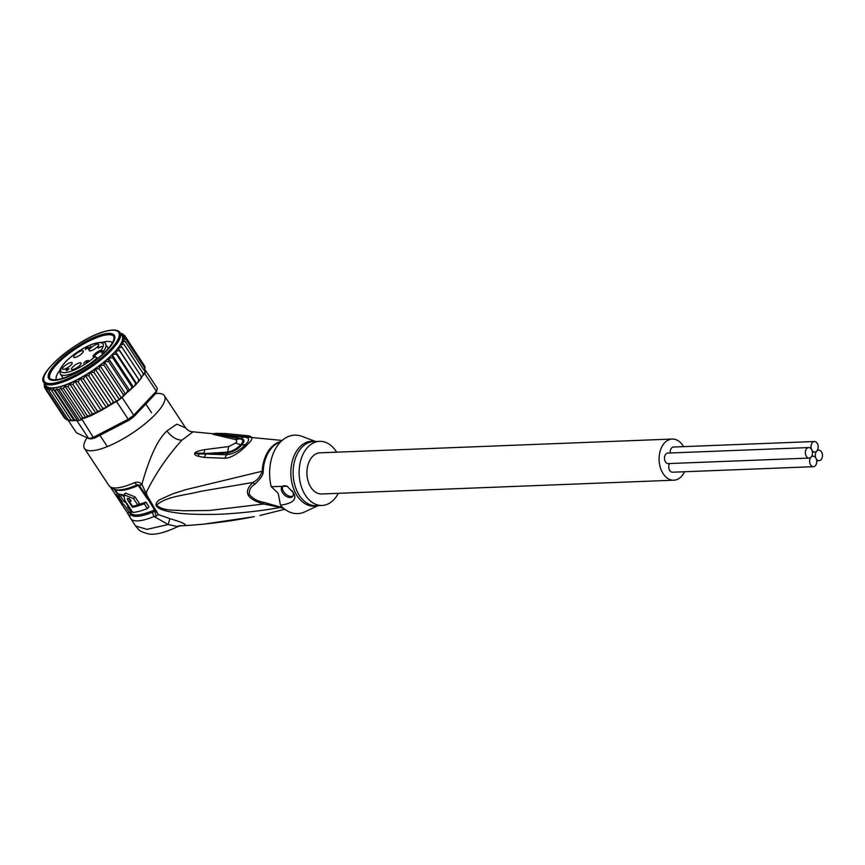 <?xml version="1.0" encoding="UTF-8"?>
<svg xmlns="http://www.w3.org/2000/svg" width="865" height="865" viewBox="0 0 865 865"><rect width="100%" height="100%" fill="white"/><g stroke="black" fill="none" stroke-linecap="round" stroke-linejoin="round"><path stroke-width="1.3" d="M811.759 449.8A5.266 3.568 87.8 0 0 808.699 447.562A5.266 3.568 87.8 0 0 805.672 450.46A5.266 3.568 87.8 0 0 806.05 455.844A5.266 3.568 87.8 0 0 809.11 458.082A5.266 3.568 87.8 0 0 811.046 457.131A5.266 3.568 87.8 0 0 811.759 449.8A5.266 3.568 87.8 0 0 814.819 452.038A5.266 3.568 87.8 0 0 816.755 451.087A5.266 3.568 87.8 0 0 817.468 443.756A5.266 3.568 87.8 0 0 814.408 441.518A5.266 3.568 87.8 0 0 811.381 444.415A5.266 3.568 87.8 0 0 811.759 449.8M809.11 458.082L668.245 463.597A5.266 3.568 -92.2 0 1 665.185 461.359A5.266 3.568 -92.2 0 1 664.796 455.963A5.266 3.568 -92.2 0 1 667.834 453.076L808.699 447.562M811.046 457.131A5.266 3.568 87.8 0 0 810.332 464.462A5.266 3.568 87.8 0 0 813.392 466.7A5.266 3.568 87.8 0 0 816.419 463.813A5.266 3.568 87.8 0 0 816.041 458.418A5.266 3.568 87.8 0 0 812.981 456.179A5.266 3.568 87.8 0 0 811.046 457.131M813.392 466.7L672.516 472.214A5.266 3.568 -92.2 0 1 669.456 469.976A5.266 3.568 -92.2 0 1 669.521 463.543M670.224 452.979A5.266 3.568 -92.2 0 1 673.543 447.021L814.408 441.518M821.75 452.373A5.266 3.568 87.8 0 0 818.69 450.135A5.266 3.568 87.8 0 0 816.755 451.087A5.266 3.568 87.8 0 0 816.041 458.418A5.266 3.568 87.8 0 0 819.101 460.656A5.266 3.568 87.8 0 0 822.128 457.758A5.266 3.568 87.8 0 0 821.75 452.373M673.835 480.194L321.65 493.969A20.587 13.927 -92.2 0 1 309.692 485.222A20.587 13.927 -92.2 0 1 308.2 464.148A20.587 13.927 -92.2 0 1 320.039 452.828L672.224 439.052A20.587 13.927 87.8 0 0 660.384 450.373A20.587 13.927 87.8 0 0 661.866 471.436A20.587 13.927 87.8 0 0 673.835 480.194A20.587 13.927 87.8 0 0 684.55 471.749M683.566 446.632A20.587 13.927 87.8 0 0 672.224 439.052M104.362 352.574L103.497 351.266A27.053 7.655 -33.4 0 0 105.606 344.302C105.952 341.621 101.4 341.621 91.95 344.281C81.851 348.498 72.984 354.391 65.362 361.97C56.906 372.155 60.258 371.107 60.431 374.069A27.053 7.655 -33.4 0 0 97.042 358.099L94.891 356.78L95.918 356.996M66.94 370.328L68.043 369.16L66.519 369.56L67.081 370.555M88.371 360.391L86.024 361.992L86.165 361.332L85.44 361.516L83.678 363.322L85.754 361.127L88.468 360.532M87.873 360.467L88.241 361.019M86.132 360.975L86.489 361.516M87.419 361.862L87.7 361.289M88.165 361.116L86.413 362.403M69.081 368.89L66.486 370.815L65.881 369.723L66.583 370.782M65.881 369.723L68.432 368.75M66.27 369.312L66.919 370.296M88.327 348.952L87.549 347.6L85.516 349.633L85.667 348.768L87.938 347.189L88.446 348.509L90.663 346.487L88.327 348.952M87.938 347.189L88.371 347.838M87.787 347.233L88.403 348.184M88.49 348.79L87.743 347.654M98.296 347.395L102.048 346.411L98.08 348.076L98.296 347.395L98.642 347.925M90.847 350.79A5.741 1.622 146.6 0 1 89.16 350.649A5.741 1.622 146.6 0 1 91.485 347.287A5.741 1.622 146.6 0 1 97.075 344.194A5.741 1.622 146.6 0 1 98.751 344.324A5.741 1.622 146.6 0 1 96.437 347.687A5.741 1.622 146.6 0 1 90.847 350.79M75.396 357.407A5.741 1.622 146.6 0 1 73.709 357.267A5.741 1.622 146.6 0 1 76.033 353.904A5.741 1.622 146.6 0 1 81.624 350.812A5.741 1.622 146.6 0 1 83.3 350.941A5.741 1.622 146.6 0 1 80.975 354.304A5.741 1.622 146.6 0 1 75.396 357.407M73.201 369.474A5.741 1.622 146.6 0 1 71.514 369.344A5.741 1.622 146.6 0 1 73.839 365.982A5.741 1.622 146.6 0 1 79.429 362.878A5.741 1.622 146.6 0 1 81.105 363.019A5.741 1.622 146.6 0 1 78.78 366.382A5.741 1.622 146.6 0 1 73.201 369.474M64.237 369.225A5.741 1.622 146.6 0 1 62.55 369.085A5.741 1.622 146.6 0 1 64.875 365.722A5.741 1.622 146.6 0 1 70.465 362.63A5.741 1.622 146.6 0 1 72.141 362.759A5.741 1.622 146.6 0 1 69.816 366.122A5.741 1.622 146.6 0 1 64.237 369.225M94.48 356.888L95.118 356.629A0.962 0.703 75.4 0 0 94.858 356.791A5.741 1.622 146.6 0 1 94.112 354.574A5.741 1.622 146.6 0 1 100.816 350.26A5.741 1.622 146.6 0 1 101.086 350.184L101.108 351.493A0.962 0.703 -104.6 0 1 101.086 350.184L103.497 351.266L102.254 352.098L101.075 351.504L102.773 354.077M102.33 342.345A33.508 9.483 146.6 0 1 102.697 342.248A33.508 9.483 146.6 0 1 112.364 342.832M55.825 363.57A39.26 11.115 146.6 0 1 102.784 334.344A39.26 11.115 146.6 0 1 114.623 338.983A39.26 11.115 146.6 0 1 107.174 350.195A39.26 11.115 146.6 0 1 60.215 379.421A39.26 11.115 146.6 0 1 51.986 380.265A39.26 11.115 146.6 0 1 55.825 363.57M64.594 418.163L45.391 389.023L46.915 386.828L46.905 390.137L48.397 387.953L49.078 390.764L50.548 388.688L51.868 390.904L53.349 389.066L55.219 390.569L56.809 389.164L59.069 389.401M134.843 385.747L136.475 384.017L135.546 383.227L134.843 385.747L125.511 393.964M156.706 390.958A45.964 13.007 146.6 0 1 156.662 391.131A45.964 13.007 146.6 0 1 155.873 393.348L156.36 391.229L133.74 415.189L133.74 416.8A45.964 13.007 146.6 0 1 129.123 420.174L128.204 419.233L93.258 437.376L94.912 437.928A45.964 13.007 -33.4 0 1 91.128 438.923L88.717 438.566A47.878 13.548 -33.4 0 0 90.922 438.047A47.878 13.548 -33.4 0 0 93.258 437.376L82.11 419.493L79.299 420.401A47.878 13.548 -33.4 0 0 81.634 419.741M145.731 370.739L157.344 388.374A47.878 13.548 146.6 0 1 157.268 388.731A47.878 13.548 146.6 0 1 156.36 391.229L144.736 373.594A47.878 13.548 -33.4 0 0 145.342 372.112A47.878 13.548 -33.4 0 0 145.731 370.739L144.963 370.188L144.877 368.187L125.674 339.048L122.646 337.674L125.522 337.047L122.17 335.977L124.679 335.479L121.262 334.571M122.116 397.554L133.74 415.189A47.878 13.548 146.6 0 1 128.204 419.233L116.58 401.598A47.878 13.548 -33.4 0 0 119.392 399.598A47.878 13.548 -33.4 0 0 122.116 397.554L123.176 396.44L121.024 397.522L119.392 399.598L116.278 400.982L114.948 402.452L116.58 401.598M155.873 393.348L133.74 416.8M129.123 420.174L94.912 437.928M55.219 390.569L74.422 419.698L77.093 420.931L88.717 438.566L76.39 432.738L68.162 420.249M77.093 420.931A47.878 13.548 -33.4 0 0 79.299 420.401L59.09 389.737L60.701 388.147L63.394 388.439L64.951 386.05L68.076 386.687L69.665 383.703L73.038 384.525L74.704 381.097L78.218 381.973L79.958 378.21L101.183 410.421L90.782 415.741L87.279 415.827L85.786 417.665L82.597 417.568L81.591 418.714L82.11 419.493M76.931 420.844L79.299 420.401M144.963 366.728L144.909 368.241M144.282 369.842L144.877 368.187L144.963 370.188M144.617 371.009L145.147 370.469M144.736 373.594L143.114 375.107M143.406 373.885L145.342 372.112L125.122 341.437L122.452 339.761L125.674 339.048M143.493 374.437L143.093 373.334L142.92 375.518L141.568 376.999M141.514 377.345L141.2 376.394L140.8 378.773L139.319 380.438L138.66 379.713L138.097 382.189L136.54 383.746L135.546 383.227L116.343 354.088L115.315 351.276L119.467 350.574L118.008 348.022L121.997 347.254L120.116 344.984L123.89 344.194L121.608 342.216L125.122 341.437M139.319 380.438L119.467 350.574M133.232 387.206L131.891 386.882L130.291 389.996M129.436 390.775L127.761 390.623L126.171 393.597M124.755 394.764L123.176 396.44M125.468 394.007L122.992 396.159L123.23 394.364L104.027 365.225L104.265 361.765L125.49 393.975M125.23 394.375L123.23 394.364M114.948 402.452L113.283 401.641L111.963 404.074L101.183 410.421M114.764 402.171L112.937 403.49M85.473 417.752L81.591 418.714M113.715 403.004L111.963 404.074M110.871 404.777L108.028 405.058L106.882 407.264M66.01 419.114L64.745 418.357M105.79 407.923L102.708 408.226L101.583 410.313M100.751 410.767L97.421 411.113L95.928 413.297L92.241 413.654L90.782 415.741L69.665 383.703M56.809 389.164L77.58 420.682M53.349 389.066L74.185 420.693L71.071 420.044L51.868 390.904M74.422 419.698L74.185 420.693M71.071 420.044L71.654 420.725M71.557 420.736L68.281 419.903L49.078 390.764M68.281 419.903L69.622 420.152M74.704 381.097L95.928 413.297M97.421 411.113L78.218 381.973M92.241 413.654L73.038 384.525M87.279 415.827L68.076 386.687M64.951 386.05L85.786 417.665M82.597 417.568L63.394 388.439M60.701 388.147L81.461 419.666M68.573 420.271L66.108 419.266L46.905 390.137M66.108 419.266L66.81 419.871M76.412 420.066L75.655 420.249M119.651 333.49L120.992 333.739M122.462 333.76L120.473 333.371M123.263 334.528L121.295 334.322A45.964 13.007 -33.4 0 0 120.97 334.128M124.528 335.274L144.196 365.387M144.725 366.187L125.522 337.047M143.093 373.334L123.89 344.194M141.2 376.394L121.997 347.254M119.975 332.625C118.159 329.803 113.52 329.295 106.049 331.122L105.898 331.165C79.753 337.08 34.654 374.48 44.029 382.676A45.477 12.878 -33.4 0 0 57.198 383.8A45.477 12.878 -33.4 0 0 57.349 383.757A45.477 12.878 -33.4 0 0 101.583 359.245A45.477 12.878 -33.4 0 0 119.975 332.625L121.997 335.685A45.477 12.878 146.6 0 1 122.17 335.977A45.477 12.878 146.6 0 1 122.646 337.674A45.477 12.878 146.6 0 1 122.452 339.761A45.477 12.878 146.6 0 1 121.608 342.216A45.477 12.878 146.6 0 1 120.116 344.984A45.477 12.878 146.6 0 1 118.008 348.022L139.233 380.222M118.008 348.022A45.477 12.878 146.6 0 1 115.315 351.276L136.54 383.476M115.315 351.276A45.477 12.878 146.6 0 1 112.093 354.693L116.343 354.088M112.093 354.693A45.477 12.878 146.6 0 1 108.385 358.207L112.688 357.742L112.093 354.693L133.318 386.893M108.385 358.207A45.477 12.878 146.6 0 1 104.265 361.765L108.558 361.483L108.385 358.207L129.609 390.418M131.891 386.882L112.688 357.742M127.761 390.623L108.558 361.483M104.265 361.765A45.477 12.878 146.6 0 1 99.799 365.311L104.027 365.225M99.799 365.311A45.477 12.878 146.6 0 1 95.053 368.782L99.172 368.923L99.799 365.311L121.024 397.522M95.053 368.782A45.477 12.878 146.6 0 1 90.133 372.101L94.08 372.512L95.053 368.782L116.278 400.982M119.392 399.598L99.172 368.923M90.133 372.101A45.477 12.878 146.6 0 1 85.105 375.237L88.825 375.918L90.133 372.101L111.358 404.312M113.283 401.641L94.08 372.512M102.708 408.226L83.505 379.086L85.105 375.237L106.319 407.437M108.028 405.058L88.825 375.918M45.077 388.255L44.548 387.455L45.867 385.466L45.391 389.023M79.958 378.21L83.505 379.086M45.391 385.552A45.964 13.007 -33.4 0 1 45.023 384.211L44.331 387.001M44.364 385.401L44.126 384.406M44.407 385.455L44.991 383.79M44.396 383.227L44.137 384.147M122.268 333.663L123.165 334.366M85.105 375.237A45.477 12.878 146.6 0 1 59.371 386.828A45.477 12.878 -33.4 0 1 46.05 385.747L44.029 382.676M56.42 379.703A33.508 9.483 146.6 0 1 59.923 370.285M338.291 493.32A32.081 21.711 -92.2 0 1 333.879 499.646A32.081 21.711 -92.2 0 1 322.104 505.452A32.081 21.711 -92.2 0 1 300.436 483.459A32.081 21.711 -92.2 0 1 307.821 447.151A32.081 21.711 -92.2 0 1 319.596 441.345A32.081 21.711 -92.2 0 1 336.68 452.179M292.997 495.959A7.179 4.412 43.4 0 1 283.093 490.758A7.179 4.412 43.4 0 1 282.704 486.249M287.688 486.573A7.179 4.412 -136.6 0 0 282.109 486.725A7.179 4.412 -136.6 0 0 282.055 491.861A7.179 4.412 -136.6 0 0 287.267 496.867A7.179 4.412 -136.6 0 0 292.554 496.586A7.179 4.412 -136.6 0 0 292.619 491.45A7.179 4.412 -136.6 0 0 292.37 490.985M315.595 441.507L302.036 436.371A39.26 26.566 87.8 0 0 280.249 442.242A39.26 26.566 87.8 0 0 271.221 486.681L287.115 486.238L293.43 492.758C297.365 499.278 293.03 503.43 280.422 505.203A39.26 26.566 87.8 0 0 304.988 511.788L318.104 505.603M131.231 512.491A47.878 13.548 -33.4 0 1 129.123 512.318L124.571 505.42L118.678 499.408L116.007 495.342A47.878 13.548 146.6 0 0 117.629 495.969L122.192 501.819L118.462 496.142A47.878 13.548 146.6 0 0 120.57 496.305L124.311 501.981A47.878 13.548 146.6 0 0 125.317 501.96L128.496 506.793A47.878 13.548 -33.4 0 1 127.49 506.814L131.231 512.491L132.172 511.496M144.206 503.744L147.385 508.566L148.996 506.868L145.817 502.035L144.206 503.744A47.878 13.548 146.6 0 1 132.442 507.247L133.545 506.09M147.385 508.566A47.878 13.548 -33.4 0 1 132.788 512.437L124.809 500.316L123.836 494.726L133.459 498.554L137.708 504.987A47.878 13.548 -33.4 0 1 132.507 506.295L129.328 501.462A47.878 13.548 146.6 0 0 131.156 501.073L130.096 499.462L127.415 498.327L127.642 499.97L132.442 507.247M240.989 438.652L223.267 435.084L243.216 437.085L241.043 438.674L235.269 439.507C237.032 440.209 237.183 441.366 235.713 442.977L228.641 446.556L227.582 452.136L199.404 453.865C193.955 453.444 191.9 453.022 204.075 453.228L204.659 449.638L228.641 446.556L227.646 452.136C232.674 451.141 236.988 448.697 240.589 444.826L240.643 444.772C243.66 441.485 243.498 439.517 240.178 438.847L241.043 438.674C244.698 439.15 244.881 441.291 241.584 445.086C238.621 448.751 233.907 451.411 227.441 453.087L226.479 454.785L206.065 454.017L227.365 453.098M280.422 505.203L278.465 494.456L277.611 492.736L271.221 486.681M280.92 441.55A33.616 22.75 87.8 0 0 271.469 447.086L271.469 447.086A33.616 22.75 87.8 0 0 271.264 447.292A33.616 22.75 87.8 0 0 262.214 471.22L185.791 489.655L172.751 493.818L160.122 499.505C157.408 501.073 156.014 502.9 155.96 504.987C157.095 508.598 163.939 511.204 176.503 512.826C184.104 514.037 196.225 514.567 212.887 514.405C228.836 514.297 258.559 511.572 280.206 507.441A6.704 4.758 -70.3 0 1 281.103 507.312L263.652 502.305L263.738 504.003C246.503 499.051 242.935 491.861 253.023 482.421L254.721 484.324C260.765 478.713 263.587 474.344 263.176 471.198A6.704 0.66 -177 0 1 262.214 471.22C260.462 476.377 257.402 480.107 253.023 482.421L200.248 491.428C184.883 495.472 166.156 496.229 156.533 505.203C163.572 511.377 174.611 509.68 183.034 510.772L209.427 510.469L263.738 504.003L280.206 507.441A33.616 22.75 87.8 0 0 283.525 508.263M263.652 502.305C257.5 501.3 252.71 498.64 249.271 494.304C248.969 490.033 250.785 486.703 254.721 484.324M124.311 501.981L125.241 500.986M123.284 496.229L122.203 494.575L120.57 496.305M118.462 496.142L120.159 494.348A45.002 12.737 -33.4 0 0 122.203 494.575M119.77 494.748L119.359 494.131L117.629 495.969M116.007 495.342L117.856 493.385A45.002 12.737 -33.4 0 0 119.359 494.131M137.968 504.717A45.002 12.737 -33.4 0 0 145.817 502.035M130.485 500.24L129.555 498.835M129.328 501.462L130.561 500.165M137.708 504.987L139.265 503.333L135.026 496.899L125.414 493.061L123.836 494.726M197.836 456.147L204.01 457.423L206.065 454.017L199.404 453.865L197.836 456.147C194.82 455.206 193.933 454.049 195.176 452.676C195.847 451.703 199.004 450.697 204.659 449.638M224.846 458.255C232.469 458.234 242.622 449.843 247.747 444.221C253.704 438.89 253.218 436.014 246.276 435.592L243.216 437.085C249.347 437.247 250.223 439.647 245.855 444.275C239.973 450.47 233.518 453.974 226.479 454.785L224.846 458.255L204.01 457.423M144.963 494.077L145.958 493.245L147.007 495.331L146.012 495.742M239.832 438.75L235.269 439.507L216.315 435.073L219.126 434.695L215.742 433.938L239.875 438.76M216.315 435.073C211.72 434.219 211.784 433.646 216.499 433.354L215.742 433.938L223.267 435.084L225.797 433.592L246.276 435.592M156.014 516.221L154.889 511.302L155.538 510.631L158.295 514.556L156.014 516.221L154.078 516.524L168.167 524.525L169.875 518.654L158.295 514.556L147.007 495.331A46.915 31.756 -92.2 0 1 146.293 492.455L145.958 493.245L142.12 484.757L139.287 485.395L144.077 492.693M115.878 489.687A45.002 12.737 146.6 0 0 138.281 485.427L147.407 498.975M203.297 524.179L190.203 525.314L203.297 524.179C217.353 522.611 230.89 521.217 253.953 516.708L254.375 516.621M253.953 516.708L203.772 524.147M156.835 511.496L155.332 511.15L142.022 489.525M247.747 444.221L241.584 445.086L235.691 442.999L240.643 444.772M216.499 433.354L225.797 433.592M108.904 485.46A47.878 13.548 -33.4 0 0 109.012 485.643A47.878 13.548 -33.4 0 0 134.648 482.627C137.47 481.686 139.892 482.248 141.892 484.314L142.12 484.757M144.087 492.715L145.385 491.861L146.293 492.455C155.43 473.804 167.259 456.396 181.78 440.253L193.046 431.808C190.451 431.894 187.975 430.586 185.629 427.894L176.806 424.153L166.977 430.932C157.992 438.977 149.634 456.763 141.892 484.314L138.53 485.514M130.107 512.437L130.345 512.794A45.002 12.737 -33.4 0 1 130.247 512.631L130.323 513.961L129.393 512.361M154.446 509.961L154.889 511.302L152.716 512.177A45.661 12.921 146.6 0 1 130.323 513.961A4.79 4.595 149.7 0 0 130.485 518.2L130.485 518.2A4.79 4.595 149.7 0 0 130.604 518.405A47.878 13.548 146.6 0 0 130.712 518.578L135.589 525.963L146.931 529.38L168.167 524.525L177.866 526.601C161.798 534.159 153.408 534.851 148.326 533.878C138.616 531.045 139.871 530.742 135.589 525.963M127.198 512.415A4.79 1.352 -33.4 0 0 127.263 512.599L130.712 518.578A47.878 13.548 146.6 0 0 154.078 516.524A4.79 2.617 -112.3 0 1 152.716 512.177M169.875 518.654C186.472 523.541 189.651 525.931 179.433 525.823M155.657 393.586A47.878 13.548 146.6 0 1 164.437 395.748A47.878 13.548 146.6 0 1 155.776 413.935A47.878 13.548 146.6 0 1 114.256 443.518A47.878 13.548 146.6 0 1 84.489 448.438A47.878 13.548 146.6 0 1 87.041 437.766M113.704 336.215A38.298 10.845 -33.4 0 0 102.762 335.663L102.265 334.896A38.298 10.845 146.6 0 1 113.477 335.804A38.298 10.845 146.6 0 1 97.983 358.229A38.298 10.845 146.6 0 1 60.734 378.87L60.734 378.87A38.298 10.845 146.6 0 1 49.521 377.962A38.298 10.845 146.6 0 1 65.016 355.537A38.298 10.845 146.6 0 1 102.265 334.896L102.762 335.663A38.298 10.845 -33.4 0 0 66.118 355.818A38.298 10.845 -33.4 0 0 49.802 378.319M114.44 339.599A38.298 10.845 -33.4 0 0 113.985 336.571L113.477 335.804M49.521 377.962L50.029 378.719A38.298 10.845 -33.4 0 0 52.624 380.341M94.858 356.791L94.891 356.78A25.139 7.115 146.6 0 1 66.486 372.491A25.139 7.115 146.6 0 1 65.74 361.754A25.139 7.115 146.6 0 1 93.755 343.773A25.139 7.115 146.6 0 1 101.118 350.184M94.415 356.737A4.79 1.352 146.6 0 1 96.502 354.012A4.79 1.352 146.6 0 1 100.848 351.568A4.79 1.352 146.6 0 1 101.075 351.504M103.259 353.623L102.254 352.098M97.042 358.099L97.421 358.683M105.638 331.317A44.526 12.597 -33.4 0 0 52.451 364.403A44.526 12.597 -33.4 0 0 57.22 382.481A44.526 12.597 -33.4 0 0 57.36 382.438A44.526 12.597 -33.4 0 0 110.547 349.363A44.526 12.597 -33.4 0 0 105.779 331.284A44.526 12.597 -33.4 0 0 105.638 331.317M46.753 387.109A45.964 13.007 -33.4 0 0 59.252 387.066A45.964 13.007 -33.4 0 0 79.526 378.567M123.025 337.22A45.964 13.007 -33.4 0 0 122.657 335.88M122.906 339.296A45.964 13.007 -33.4 0 0 123.057 337.642M122.127 341.74A45.964 13.007 -33.4 0 0 122.798 339.794M120.689 344.497A45.964 13.007 -33.4 0 0 121.868 342.302M118.624 347.546A45.964 13.007 -33.4 0 0 120.289 345.135M115.964 350.812A45.964 13.007 -33.4 0 0 118.094 348.227M112.764 354.25A45.964 13.007 -33.4 0 0 115.315 351.536M109.066 357.796A45.964 13.007 -33.4 0 0 112.007 355.007M104.946 361.397A45.964 13.007 -33.4 0 0 108.212 358.564M100.459 364.976A45.964 13.007 -33.4 0 0 104.005 362.165M95.701 368.49A45.964 13.007 -33.4 0 0 99.453 365.744M90.739 371.874A45.964 13.007 -33.4 0 0 94.642 369.236M85.657 375.064A45.964 13.007 -33.4 0 0 89.646 372.577M45.575 385.877A45.964 13.007 -33.4 0 0 46.515 386.936M80.358 378.113A45.964 13.007 -33.4 0 0 84.565 375.713M122.484 335.555A45.964 13.007 -33.4 0 0 121.533 334.496M280.509 441.972A33.508 22.685 87.8 0 0 272.389 447.14A33.508 22.685 87.8 0 0 272.194 447.346A33.508 22.685 87.8 0 0 263.176 471.198M319.596 441.345L313.584 441.582A32.081 21.711 87.8 0 0 301.809 447.389A32.081 21.711 87.8 0 0 301.561 447.659A32.081 21.711 87.8 0 0 294.489 483.913A32.081 21.711 87.8 0 0 316.093 505.69L322.104 505.452M317.52 505.625A32.481 21.982 -92.2 0 1 292.878 486.519A32.481 21.982 -92.2 0 1 299.366 447.41A32.481 21.982 -92.2 0 1 299.614 447.14A32.481 21.982 -92.2 0 1 315.011 441.528M129.058 498.456L127.642 499.97M135.026 496.899L133.459 498.554M281.103 507.312A33.508 22.685 87.8 0 0 283.082 507.885M130.345 512.794A45.002 12.737 -33.4 0 0 154.413 509.972M155.96 504.987L156.533 505.203M138.281 485.427L137.438 484.778L139.2 485.265M84.489 448.438L109.012 485.643C112.18 489.201 116.04 490.596 120.581 489.795A45.661 12.921 -33.4 0 0 137.438 484.778A4.79 2.379 66.3 0 1 134.648 482.627M117.283 493.991L114.202 489.32M111.228 488.184A4.79 1.352 -33.4 0 0 111.293 488.368L127.263 512.599A4.79 1.352 -33.4 0 0 129.447 512.458L129.62 512.394M166.977 430.932C171.173 436.684 176.103 439.788 181.78 440.253M110.731 487.536L111.293 488.368A4.79 1.352 -33.4 0 0 112.309 488.563M811.694 456.233L812.981 456.179M812.43 452.136L814.819 452.038M817.403 450.178L818.69 450.135M816.711 460.753L819.101 460.656M107.357 446.589L99.94 435.322M151.58 412.756L145.807 404.009M95.118 356.629L97.832 358.348M63.134 378.178L60.431 374.069M108.309 348.411L105.606 344.302M156.662 391.131L157.268 388.731M142.92 375.518L143.449 374.523M140.8 378.773L141.73 377.443M138.097 382.189L139.384 380.643M84.013 418.357L90.771 415.741M71.665 420.822L76.261 420.401M70.173 420.747L69.07 420.595M115.013 489.525L117.672 493.569M179.715 525.877L190.278 525.304M259.943 515.464L284.79 509.269M178.558 525.855L180.558 525.661L177.866 526.601M282.098 440.458L193.046 431.808M164.437 395.748L185.629 427.894"/></g></svg>
